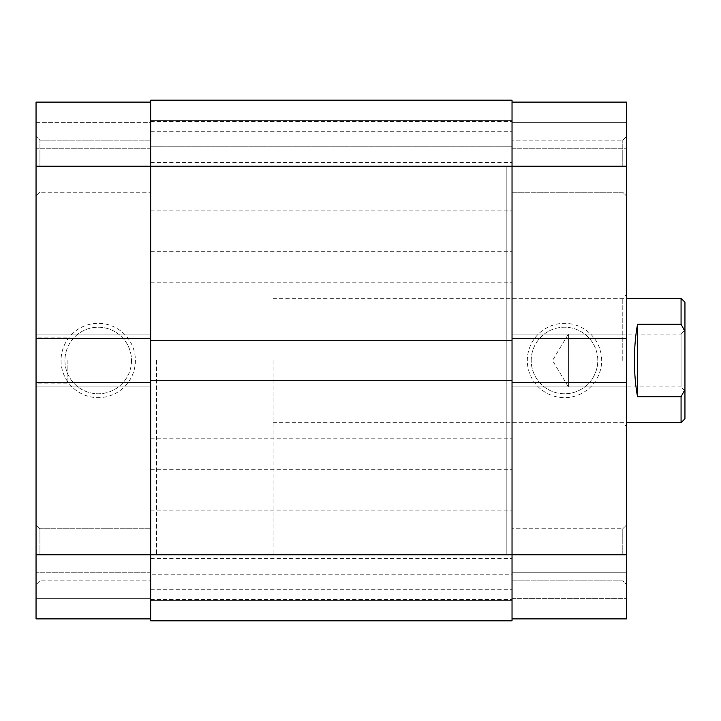 <?xml version="1.0" encoding="UTF-8"?>
<svg xmlns="http://www.w3.org/2000/svg" width="721" height="721" viewBox="0 0 721 721"><rect width="100%" height="100%" fill="white"/><g stroke="black" fill="none" stroke-linecap="round" stroke-linejoin="round"><path stroke-width="0.54" stroke-dasharray="3.6 2.7" d="M684.95 390.809L681.066 386.925L681.066 334.075L568.382 334.075L568.382 386.925L568.382 334.075L552.502 360.5L568.382 386.925L681.066 386.925L681.066 334.075L684.95 330.191L684.95 390.809L684.95 330.191M156.502 360.5L156.502 554.782L156.502 360.5M273.07 360.5L273.07 554.782L273.07 360.5M681.066 298.332L681.066 324.261L637.544 324.261C635.498 335.121 634.462 347.207 634.435 360.5C634.462 373.793 635.498 385.879 637.544 396.739L681.066 396.739L681.066 422.668M684.95 418.784L684.95 302.216M681.066 396.739L684.95 389.574M684.95 331.426L684.535 330.606M637.544 396.739L637.544 324.261M273.07 166.218L512.036 166.218L512.036 100.165L512.036 120.371L150.68 120.371L150.68 146.787L150.68 120.371L512.036 120.371L150.68 120.371L512.036 120.371L512.036 100.165L150.68 100.165L150.68 120.371L150.68 100.165L512.036 100.165L150.68 100.165L150.68 554.782L36.05 554.782L36.05 584.704L36.05 136.296L36.05 166.218L36.05 136.296L36.05 166.218L150.68 166.218L150.68 360.5L150.68 140.18L150.68 620.835L512.036 620.835L512.036 574.213L150.68 574.213L512.036 574.213L512.036 600.629L150.68 600.629L512.036 600.629L150.68 600.629L150.68 574.213L150.68 600.629L512.036 600.629L512.036 620.835L512.036 166.218L512.036 618.897L626.666 618.897L626.666 524.861L626.666 584.704L626.666 554.782L626.666 584.704L626.666 554.782L512.036 554.782L512.036 102.103L512.036 166.218L626.666 166.218L626.666 136.296L626.666 554.782M39.934 554.782L39.934 528.745L39.934 554.782M39.934 166.218L39.934 140.18L39.934 166.218M61.051 360.5A37.168 37.168 0 0 0 98.218 397.668A37.168 37.168 0 0 0 135.386 360.5A37.168 37.168 0 0 0 98.218 323.332A37.168 37.168 0 0 0 61.051 360.5M131.501 360.5A33.283 33.283 0 0 1 98.218 393.783A33.283 33.283 0 0 1 64.935 360.5A33.283 33.283 0 0 1 98.218 327.217A33.283 33.283 0 0 1 131.501 360.5A33.283 33.283 0 0 1 98.218 393.783A33.283 33.283 0 0 1 64.935 360.5A33.283 33.283 0 0 1 98.218 327.217A33.283 33.283 0 0 1 131.501 360.5M36.05 360.5L36.05 383.815L36.05 360.5M67.134 360.5L67.134 383.815L67.134 360.5M36.05 554.782L36.05 618.897L150.68 618.897L150.68 572.267L150.68 618.897L36.05 618.897L150.68 618.897M150.68 102.103L36.05 102.103L150.68 102.103L150.68 122.309L150.68 102.103L36.05 102.103L36.05 166.218M150.68 122.309L150.68 148.733L150.68 122.309L36.05 122.309L36.05 148.733L36.05 122.309L150.68 122.309M36.05 598.691L36.05 572.267L36.05 598.691L150.68 598.691L36.05 598.691M36.05 386.925L36.05 382.644L36.05 386.925L150.68 386.925L36.05 386.925M36.05 334.075L36.05 338.356L36.05 334.075L150.68 334.075L36.05 334.075M150.68 148.733L36.05 148.733L150.68 148.733M150.68 382.644L36.05 382.644M150.68 338.356L36.05 338.356M150.68 572.267L36.05 572.267L150.68 572.267M512.036 146.823L512.036 162.369L512.036 146.823M150.68 146.823L150.68 162.369L150.68 146.823M512.036 267.248L512.036 251.701L512.036 267.248M150.68 267.248L150.68 251.701L150.68 267.248M512.036 574.177L512.036 558.631L512.036 574.177M150.68 574.177L150.68 558.631L150.68 574.177M512.036 453.752L512.036 469.299L512.036 453.752M150.68 453.752L150.68 469.299L150.68 453.752M506.214 166.218L506.214 554.782L506.214 166.218L150.68 166.218L150.68 554.782L150.68 510.098L150.68 554.782L150.68 510.098L150.68 554.782L512.036 554.782L512.036 618.897L512.036 572.267L512.036 618.897L626.666 618.897L512.036 618.897M150.68 620.835L512.036 620.835L150.68 620.835L150.68 600.629L150.68 620.835M150.68 380.706L150.68 384.978L150.68 380.706L512.036 380.706L512.036 384.978L150.68 384.978L512.036 384.978L512.036 380.706M150.68 340.294L150.68 336.022L512.036 336.022L512.036 340.294L512.036 336.022L150.68 336.022L150.68 340.294L512.036 340.294M512.036 120.371L512.036 146.787L150.68 146.787L512.036 146.787L512.036 120.371M626.666 360.5L626.666 294.447L626.666 360.5M622.782 360.5L622.782 298.332L622.782 360.5M622.782 554.782L622.782 528.745L622.782 554.782M622.782 166.218L622.782 140.18L622.782 166.218M601.665 360.5A37.168 37.168 0 0 0 564.498 323.332A37.168 37.168 0 0 0 527.321 360.5A37.168 37.168 0 0 0 564.498 397.668A37.168 37.168 0 0 0 601.665 360.5M531.215 360.5A33.283 33.283 0 0 1 564.498 327.217A33.283 33.283 0 0 1 597.781 360.5A33.283 33.283 0 0 1 564.498 393.783A33.283 33.283 0 0 1 531.215 360.5A33.283 33.283 0 0 1 564.498 327.217A33.283 33.283 0 0 1 597.781 360.5A33.283 33.283 0 0 1 564.498 393.783A33.283 33.283 0 0 1 531.215 360.5M626.666 166.218L626.666 102.103L512.036 102.103L512.036 148.733L512.036 102.103L626.666 102.103L512.036 102.103M626.666 122.309L626.666 148.733L626.666 122.309L512.036 122.309L626.666 122.309M626.666 334.075L626.666 338.356L626.666 334.075L512.036 334.075L626.666 334.075M626.666 386.925L626.666 382.644L626.666 386.925L512.036 386.925L626.666 386.925M626.666 572.267L626.666 598.691L626.666 572.267L512.036 572.267L626.666 572.267M512.036 598.691L626.666 598.691L512.036 598.691M512.036 338.356L626.666 338.356M512.036 382.644L626.666 382.644M512.036 148.733L626.666 148.733L512.036 148.733M273.07 298.332L626.666 298.332M273.07 422.668L626.666 422.668M506.214 554.782L273.07 554.782M39.934 580.82L36.05 584.704L39.934 580.82L150.68 580.82L39.934 580.82M39.934 192.255L36.05 196.139L39.934 192.255L150.68 192.255L39.934 192.255M67.134 383.815L36.05 383.815M67.134 337.185L36.05 337.185M150.68 140.18L39.934 140.18L36.05 136.296L39.934 140.18L150.68 140.18M150.68 528.745L39.934 528.745L36.05 524.861L39.934 528.745L150.68 528.745M150.68 599.466L512.036 599.466L150.68 599.466M150.68 210.902L512.036 210.902L150.68 210.902M150.68 162.369L512.036 162.369M150.68 282.785L512.036 282.785M150.68 589.715L512.036 589.715M150.68 469.299L512.036 469.299M150.68 438.215L512.036 438.215M150.68 558.631L512.036 558.631M150.68 251.701L512.036 251.701M150.68 131.285L512.036 131.285M150.68 121.534L512.036 121.534L150.68 121.534M150.68 510.098L512.036 510.098L150.68 510.098M506.214 298.332L622.782 298.332L626.666 294.447M622.782 528.745L626.666 524.861L622.782 528.745L512.036 528.745L622.782 528.745M622.782 140.18L626.666 136.296L622.782 140.18L512.036 140.18L622.782 140.18M506.214 422.668L622.782 422.668L626.666 426.553M512.036 580.82L622.782 580.82L626.666 584.704L622.782 580.82L512.036 580.82M512.036 192.255L622.782 192.255L626.666 196.139L622.782 192.255L512.036 192.255"/><path stroke-width="1.08" d="M626.666 422.668L681.066 422.668L681.066 396.739L637.544 396.739C635.498 385.879 634.462 373.793 634.435 360.5C634.462 347.207 635.498 335.121 637.544 324.261L681.066 324.261L681.066 298.332L626.666 298.332M681.066 298.332L684.95 302.216L684.95 331.426L681.066 324.261L684.535 330.606M681.066 396.739L684.95 389.574L684.95 331.426M684.95 389.574L684.95 418.784L681.066 422.668M637.544 396.739L637.544 324.261M150.68 618.897L36.05 618.897L36.05 382.644L150.68 382.644M150.68 338.356L36.05 338.356L36.05 102.103L150.68 102.103M36.05 338.356L36.05 382.644M36.05 166.218L512.036 166.218L512.036 100.165L150.68 100.165L150.68 620.835L512.036 620.835L512.036 554.782L626.666 554.782L626.666 618.897L512.036 618.897M150.68 380.706L512.036 380.706L512.036 554.782L36.05 554.782M150.68 340.294L512.036 340.294L512.036 380.706M512.036 102.103L626.666 102.103L626.666 166.218L512.036 166.218L512.036 340.294M626.666 166.218L626.666 338.356L512.036 338.356M512.036 382.644L626.666 382.644L626.666 338.356M626.666 382.644L626.666 554.782"/></g></svg>
